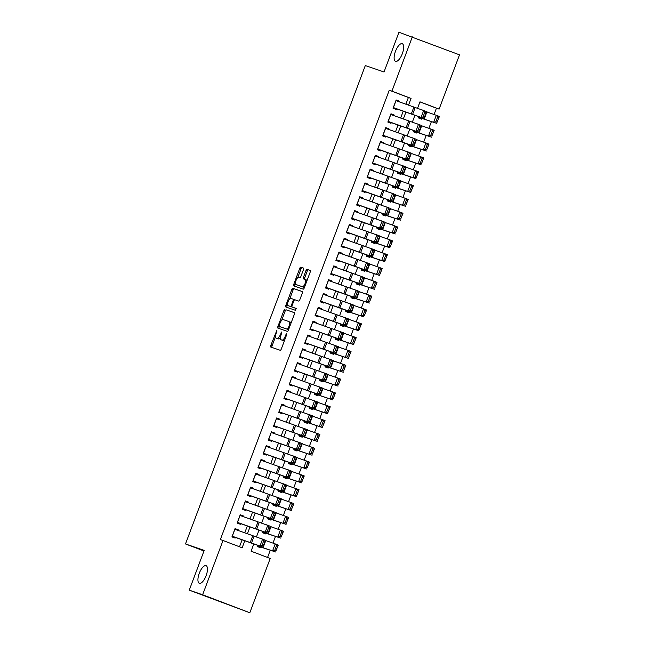 <?xml version="1.0" encoding="UTF-8"?>
<svg xmlns="http://www.w3.org/2000/svg" width="645" height="645" viewBox="0 0 645 645"><rect width="100%" height="100%" fill="white"/><g stroke="black" fill="none" stroke-linecap="round" stroke-linejoin="round"><path stroke-width="0.97" d="M276.907 330.256L270.763 345.494A1.451 0.556 -69.1 0 0 270.771 347.034L280.22 350.291A1.451 0.556 -69.1 0 0 281.26 349.122L286.678 334.699L286.67 333.626L285.243 336.311A4.636 1.774 -69.1 0 1 281.93 340.076L281.139 339.802A4.636 1.774 -69.1 0 0 281.139 339.802A4.636 1.774 -69.1 0 1 281.091 334.884L281.792 331.941L280.357 334.626A4.636 1.774 -69.1 0 1 277.052 338.391L276.262 338.117A4.636 1.774 -69.1 0 1 276.237 338.109A4.636 1.774 -69.1 0 1 276.213 333.199L276.907 330.256M395.562 61.38A9.457 3.62 -69.1 0 0 402.286 53.769A9.457 3.62 -69.1 0 0 402.254 43.699A9.457 3.62 -69.1 0 0 402.214 43.683A9.457 3.62 -69.1 0 0 395.49 51.294A9.457 3.62 -69.1 0 0 395.522 61.364A9.457 3.62 -69.1 0 0 395.562 61.38M199.37 583.33A9.457 3.62 -69.1 0 0 206.102 575.719A9.457 3.62 -69.1 0 0 206.069 565.649A9.457 3.62 -69.1 0 0 206.021 565.633A9.457 3.62 -69.1 0 0 199.297 573.244A9.457 3.62 -69.1 0 0 199.329 583.314A9.457 3.62 -69.1 0 0 199.37 583.33M303.464 269.618A1.451 0.556 -69.1 0 0 303.456 268.086A1.451 0.556 -69.1 0 0 303.448 268.078L300.796 267.167A1.451 0.556 -69.1 0 0 299.764 268.344L293.741 284.356A1.451 0.556 -69.1 0 0 293.749 285.896L303.206 289.154A1.451 0.556 -69.1 0 0 304.238 287.976L310.253 271.964A1.451 0.556 -69.1 0 0 310.245 270.424L307.044 269.32A1.451 0.556 -69.1 0 0 306.004 270.497L303.432 277.35A1.451 0.556 -69.1 0 0 303.44 278.89L305.029 279.438A3.878 1.484 -69.1 0 0 305.029 279.438A3.878 1.484 -69.1 0 1 305.061 283.574A3.878 1.484 -69.1 0 1 302.303 286.694L296.087 284.55A3.878 1.484 -69.1 0 1 296.071 284.55A3.878 1.484 -69.1 0 1 296.055 280.414A3.878 1.484 -69.1 0 1 298.812 277.294L299.852 277.648A1.451 0.556 -69.1 0 0 300.884 276.471L303.464 269.618M253.767 544.041L251.082 551.185L270.207 558.481L249.808 612.75L189.259 590.151L204.199 550.403L185.494 543.945L365.312 65.548L384.017 71.998L398.965 32.25L459.506 54.849L439.108 109.118L419.984 101.829L417.517 108.384M189.259 590.151L202.627 594.763L223.025 540.494L242.149 547.782L244.778 540.8M405.85 104.24L408.382 97.5L389.257 90.211L220.348 539.575L223.025 540.494M389.257 90.211L391.926 91.13L412.324 36.862M284.929 309.374A1.451 0.556 -69.1 0 0 283.897 310.551L277.874 326.564A1.451 0.556 -69.1 0 0 277.882 328.103L287.339 331.361A1.451 0.556 -69.1 0 0 288.371 330.184L294.394 314.171A1.451 0.556 -69.1 0 0 294.386 312.64A1.451 0.556 -69.1 0 0 294.378 312.632L286.211 309.858A1.451 0.556 -69.1 0 0 285.171 311.035L281.68 320.323M285.808 305.464L291.83 289.444A1.451 0.556 -69.1 0 1 292.862 288.267L302.311 291.532A1.451 0.556 -69.1 0 0 302.311 291.532L302.311 291.532A1.451 0.556 -69.1 0 1 302.328 293.072L299.748 299.925A1.451 0.556 -69.1 0 1 298.716 301.094L294.886 299.78A1.451 0.556 -69.1 0 0 293.846 300.949L292.137 305.496A1.451 0.556 -69.1 0 0 292.145 307.036A1.451 0.556 -69.1 0 0 292.153 307.036L296.144 308.415L295.426 310.31L285.824 306.996A1.451 0.556 -69.1 0 0 285.824 306.996A1.451 0.556 -69.1 0 1 285.808 305.464L287.081 305.948L287.597 304.577M421.628 109.779L424.281 110.698M418.831 117.213L418.549 117.971L421.733 119.188L422.015 118.454M416.436 123.598L419.089 124.525M413.638 131.04L413.348 131.798L416.541 133.015L416.815 132.281M411.236 137.425L413.888 138.352M408.438 144.867L408.156 145.625L411.341 146.842L411.615 146.109M406.036 151.252L408.696 152.18M403.246 158.694L402.956 159.452L406.148 160.669L406.423 159.936M400.843 165.08L403.496 165.999M398.046 172.521L397.763 173.279L400.948 174.497L401.222 173.763M395.643 178.907L398.296 179.826M392.845 186.349L392.563 187.106L395.748 188.324L396.03 187.59M393.668 193.871L393.103 193.653M387.653 200.176L387.363 200.934L390.556 202.151L390.83 201.409M388.467 207.698L387.903 207.48M382.453 214.003L382.171 214.761L385.355 215.978L385.629 215.236M380.05 220.388L382.711 221.308M377.261 227.83L376.97 228.588L380.163 229.805L380.437 229.064M374.858 234.216L377.51 235.135M372.06 241.657L371.778 242.415L374.963 243.625L375.237 242.891M369.658 248.043L372.31 248.962M366.86 255.476L366.578 256.242L369.762 257.452L370.045 256.718M364.465 261.87L367.118 262.789M361.668 269.304L361.377 270.07L364.57 271.279L364.844 270.545M359.265 275.697L361.918 276.616M356.467 283.131L356.185 283.889L359.37 285.106L359.644 284.372M354.065 289.516L356.725 290.444M351.275 296.958L350.985 297.716L354.178 298.933L354.452 298.2M348.872 303.344L351.525 304.271M346.075 310.785L345.793 311.543L348.977 312.761L349.251 312.027M343.672 317.171L346.325 318.098M340.874 324.612L340.592 325.37L343.777 326.588L344.059 325.854M338.48 330.998L341.132 331.925M335.682 338.44L335.392 339.197L338.585 340.415L338.859 339.681M333.28 344.825L335.932 345.744M330.482 352.267L330.2 353.025L333.384 354.242L333.667 353.508M328.079 358.652L330.74 359.571M325.29 366.094L324.999 366.852L328.192 368.069L328.466 367.328M326.104 373.616L325.54 373.399M320.089 379.921L319.807 380.679L322.992 381.896L323.266 381.155M320.904 387.443L320.339 387.226M314.889 393.748L314.607 394.506L317.792 395.724L318.074 394.982M312.494 400.134L315.147 401.053M309.697 407.575L309.406 408.333L312.599 409.543L312.873 408.809M310.511 415.098L309.947 414.88M304.496 421.403L304.214 422.161L307.399 423.37L307.681 422.636M305.319 428.925L304.754 428.707M299.304 435.222L299.014 435.988L302.207 437.197L302.481 436.463M300.119 442.744L299.554 442.535M294.104 449.049L293.822 449.807L297.006 451.024L297.281 450.291M294.918 456.571L294.354 456.362M288.904 462.876L288.621 463.634L291.806 464.851L292.088 464.118M289.726 470.399L289.162 470.189M283.711 476.703L283.421 477.461L286.614 478.679L286.888 477.945M284.526 484.226L283.961 484.016M278.511 490.531L278.229 491.288L281.413 492.506L281.696 491.772M279.333 498.053L278.769 497.843M273.319 504.358L273.029 505.116L276.221 506.333L276.495 505.599M274.133 511.88L273.569 511.662M268.118 518.185L267.836 518.943L271.021 520.16L271.295 519.427M268.933 525.707L268.368 525.49M262.918 532.012L262.636 532.77L265.821 533.987L266.103 533.246M237.997 530.432L238.239 529.795L235.054 528.577L231.934 536.874L235.127 538.091L235.401 537.35M243.197 516.605L243.439 515.968L240.246 514.75L237.134 523.047L240.319 524.264L240.601 523.522M248.398 502.778L248.631 502.141L245.447 500.923L242.327 509.219L245.519 510.437L245.793 509.695M253.59 488.95L253.832 488.313L250.647 487.096L247.527 495.392L250.712 496.61L250.994 495.868M258.79 475.123L259.032 474.486L255.839 473.269L252.719 481.565L255.912 482.782L256.194 482.041M263.982 461.304L264.224 460.659L261.04 459.442L257.919 467.738L261.104 468.955L261.386 468.214M269.183 447.477L269.425 446.832L266.232 445.622L263.12 453.911L266.304 455.128L266.587 454.386M274.383 433.65L274.617 433.005L271.432 431.795L268.312 440.092L271.505 441.301L271.779 440.559M279.575 419.822L279.817 419.177L276.632 417.968L273.512 426.264L276.697 427.474L276.979 426.732M284.776 405.995L285.017 405.358L281.825 404.141L278.704 412.437L281.897 413.647L282.179 412.905M289.968 392.168L290.21 391.531L287.025 390.314L283.905 398.61L287.089 399.827L287.372 399.078M295.168 378.341L295.41 377.704L292.217 376.486L289.105 384.783L292.29 386L292.572 385.25M300.368 364.514L300.602 363.877L297.418 362.659L294.297 370.956L297.49 372.173L297.764 371.431M305.561 350.686L305.803 350.05L302.618 348.832L299.498 357.128L302.682 358.346L302.965 357.604M310.761 336.859L311.003 336.222L307.81 335.005L304.69 343.301L307.883 344.519L308.157 343.777M315.953 323.032L316.195 322.395L313.01 321.178L309.89 329.474L313.075 330.692L313.357 329.95M321.154 309.205L321.395 308.568L318.203 307.351L315.091 315.647L318.275 316.864L318.557 316.123M326.354 295.378L326.588 294.741L323.403 293.523L320.283 301.82L323.476 303.037L323.75 302.295M331.546 281.559L331.788 280.914L328.603 279.704L325.483 287.993L328.668 289.21L328.95 288.468M336.746 267.731L336.988 267.086L333.796 265.877L330.675 274.173L333.868 275.383L334.142 274.641M341.939 253.904L342.181 253.259L338.996 252.05L335.876 260.346L339.06 261.556L339.343 260.814M347.139 240.077L347.381 239.432L344.188 238.223L341.076 246.519L344.261 247.728L344.543 246.987M352.339 226.25L352.573 225.613L349.388 224.395L346.268 232.692L349.461 233.909L349.735 233.159M357.532 212.423L357.773 211.786L354.589 210.568L351.469 218.865L354.653 220.082L354.935 219.332M362.732 198.595L362.974 197.959L359.781 196.741L356.661 205.037L359.854 206.255L360.128 205.513M367.924 184.768L368.166 184.131L364.981 182.914L361.861 191.21L365.046 192.428L365.328 191.686M373.124 170.941L373.366 170.304L370.174 169.087L367.061 177.383L370.246 178.601L370.528 177.859M378.325 157.114L378.559 156.477L375.374 155.26L372.254 163.556L375.446 164.773L375.721 164.032M383.517 143.287L383.759 142.65L380.574 141.432L377.454 149.729L380.639 150.946L380.921 150.204M388.717 129.46L388.959 128.823L385.766 127.605L382.646 135.901L385.839 137.119L386.113 136.377M393.91 115.64L394.151 114.995L390.967 113.778L387.847 122.074L391.031 123.292L391.313 122.55M239.513 546.783L242.117 539.841M244.737 532.867L247.317 526.014M249.938 519.04L252.517 512.186M255.138 505.212L257.71 498.359M260.33 491.385L262.91 484.532M265.53 477.558L268.102 470.705M270.723 463.731L273.303 456.878M275.923 449.904L278.503 443.05M281.123 436.076L283.695 429.223M286.315 422.249L288.896 415.396M291.516 408.422L294.088 401.569M296.708 394.603L299.288 387.75M301.908 380.776L304.48 373.923M307.109 366.949L309.681 360.095M312.301 353.121L314.881 346.268M317.501 339.294L320.073 332.441M322.694 325.467L325.274 318.614M327.894 311.64L330.466 304.787M333.094 297.813L335.666 290.959M338.286 283.985L340.866 277.132M343.487 270.158L346.059 263.305M348.679 256.331L351.259 249.478M353.879 242.504L356.451 235.651M359.08 228.685L361.651 221.832M364.272 214.858L366.852 208.004M369.472 201.03L372.044 194.177M374.664 187.203L377.244 180.35M379.865 173.376L382.437 166.523M385.065 159.549L387.637 152.696M390.257 145.722L392.837 138.869M395.458 131.894L398.03 125.041M400.65 118.067L403.23 111.214M399.11 101.813L399.352 101.168L396.159 99.959L393.047 108.255L396.232 109.465L396.514 108.723M267.562 557.474L270.328 550.121M272.964 543.114L275.528 536.293M278.156 529.287L280.728 522.466M283.357 515.46L285.92 508.639M288.557 501.641L291.121 494.812M293.749 487.813L296.313 480.985M298.949 473.986L301.513 467.157M304.142 460.159L306.714 453.33M309.342 446.332L311.906 439.503M314.542 432.505L317.106 425.676M319.735 418.678L322.298 411.849M324.935 404.85L327.499 398.021M330.127 391.023L332.699 384.194M335.327 377.196L337.891 370.375M340.528 363.369L343.092 356.548M345.72 349.542L348.284 342.721M350.92 335.714L353.484 328.894M356.113 321.895L358.685 315.066M361.313 308.068L363.877 301.239M366.513 294.241L369.077 287.412M371.705 280.414L374.269 273.585M376.906 266.587L379.47 259.758M382.098 252.759L384.67 245.93M387.298 238.932L389.862 232.103M392.499 225.105L395.062 218.276M397.691 211.278L400.255 204.457M402.891 197.451L405.455 190.63M408.083 183.623L410.655 176.803M413.284 169.796L415.848 162.975M418.476 155.977L421.048 149.148M423.676 142.15L426.24 135.321M428.877 128.323L431.441 121.494M434.069 114.496L436.439 108.199L419.951 101.91M257.726 545.839L257.436 546.597L260.628 547.815L260.903 547.073M263.74 539.534L260.524 538.398M268.941 525.691L265.716 524.57M274.141 511.864L270.916 510.743M279.333 498.037L276.108 496.916M284.534 484.21L281.309 483.089M289.734 470.382L286.509 469.262M294.926 456.555L291.701 455.443M300.127 442.728L296.902 441.615M305.319 428.901L302.094 427.788M310.519 415.074L307.294 413.961M320.912 387.427L317.687 386.307M326.112 373.6L322.887 372.479M388.475 207.682L385.25 206.561M393.676 193.855L390.451 192.734M185.494 543.945L203.981 550.991M249.808 612.75L202.627 594.763M436.439 108.199L439.108 109.118M414.872 115.415L412.316 122.211M409.68 129.242L407.124 136.039M404.48 143.069L401.924 149.866M399.287 156.896L396.731 163.693M394.087 170.723L391.531 177.52M388.887 184.551L386.331 191.347M383.694 198.378L381.139 205.174M378.494 212.197L375.938 219.002M373.302 226.024L370.746 232.829M368.101 239.851L365.546 246.656M362.901 253.678L360.345 260.475M357.709 267.506L355.153 274.302M352.509 281.333L349.953 288.13M347.316 295.16L344.761 301.957M342.116 308.987L339.56 315.784M336.916 322.814L334.368 329.611M331.724 336.642L329.168 343.438M326.523 350.469L323.967 357.266M321.331 364.296L318.775 371.093M316.131 378.123L313.575 384.92M310.93 391.942L308.383 398.747M305.738 405.769L303.182 412.574M300.538 419.597L297.982 426.393M295.346 433.424L292.79 440.221M290.145 447.251L287.589 454.048M284.945 461.078L282.397 467.875M279.753 474.905L277.197 481.702M274.552 488.733L271.997 495.529M269.36 502.56L266.804 509.356M264.16 516.387L261.604 523.184M258.967 530.214L256.412 537.011M408.511 105.2L411.058 98.427L391.926 91.13M247.398 533.826L249.978 526.973M252.598 519.999L255.17 513.146M257.79 506.172L260.37 499.319M262.991 492.345L265.571 485.491M268.191 478.517L270.763 471.664M273.383 464.69L275.963 457.837M278.584 450.863L281.156 444.01M283.776 437.036L286.356 430.183M288.976 423.209L291.556 416.356M294.176 409.382L296.748 402.528M299.369 395.562L301.949 388.709M304.569 381.735L307.141 374.882M309.761 367.908L312.341 361.055M314.962 354.081L317.534 347.228M320.162 340.254L322.734 333.401M325.354 326.426L327.934 319.573M330.554 312.599L333.126 305.746M335.747 298.772L338.327 291.919M340.947 284.945L343.519 278.092M346.147 271.118L348.719 264.265M351.34 257.291L353.92 250.437M356.54 243.463L359.112 236.61M361.732 229.644L364.312 222.791M366.932 215.817L369.504 208.964M372.133 201.99L374.705 195.137M377.325 188.163L379.905 181.31M382.525 174.335L385.097 167.482M387.718 160.508L390.298 153.655M392.918 146.681L395.49 139.828M398.118 132.854L400.69 126.001M403.31 119.027L405.89 112.174M408.382 97.5L411.058 98.427M263.749 539.518L263.176 539.317M238.239 529.795L235.014 528.682M243.439 515.968L240.214 514.855M248.631 502.141L245.406 501.028M253.832 488.313L250.607 487.201M259.032 474.486L255.799 473.374M264.224 460.659L260.999 459.546M269.425 446.832L266.2 445.719M274.617 433.005L271.392 431.892M279.817 419.177L276.592 418.065M285.017 405.358L281.784 404.238M290.21 391.531L286.985 390.41M295.41 377.704L292.185 376.591M300.602 363.877L297.377 362.764M305.803 350.05L302.578 348.937M311.003 336.222L307.77 335.11M316.195 322.395L312.97 321.283M321.395 308.568L318.17 307.455M326.588 294.741L323.363 293.628M331.788 280.914L328.563 279.801M336.988 267.086L333.755 265.974M342.181 253.259L338.956 252.147M347.381 239.432L344.156 238.319M352.573 225.613L349.348 224.492M357.773 211.786L354.548 210.673M362.974 197.959L359.741 196.846M368.166 184.131L364.941 183.019M373.366 170.304L370.141 169.192M378.559 156.477L375.334 155.364M383.759 142.65L380.534 141.537M388.959 128.823L385.726 127.71M394.151 114.995L390.926 113.883M399.352 101.168L396.127 100.056M276.237 338.109L277.519 338.601A4.636 1.774 -69.1 0 0 277.519 338.601A4.636 1.774 -69.1 0 0 277.535 338.609L276.262 338.117M280.47 337.391A4.636 1.774 -69.1 0 1 278.326 338.875L277.535 338.609M282.373 340.278A4.636 1.774 -69.1 0 0 282.397 340.286A4.636 1.774 -69.1 0 0 282.413 340.286L281.139 339.802L282.397 340.286M284.743 339.834A4.636 1.774 -69.1 0 1 283.203 340.56L282.413 340.286M275.56 336.617L272.037 345.986A1.451 0.556 -69.1 0 0 271.94 347.437M294.491 312.72L286.211 309.858M279.374 326.475L279.156 327.047A1.451 0.556 -69.1 0 0 279.051 328.507M279.172 325.322L279.18 326.402L287.476 329.264L288.936 326.475A4.636 1.774 -69.1 0 0 288.912 321.557A4.636 1.774 -69.1 0 0 288.896 321.549L283.228 319.597A4.636 1.774 -69.1 0 0 279.914 323.355L279.172 325.322M280.446 326.886L287.476 329.264M290.871 323.54A4.636 1.774 -69.1 0 0 290.186 322.04A4.636 1.774 -69.1 0 0 290.169 322.032L290.186 322.04M289.734 298.893L293.104 289.936L291.83 289.444M302.424 291.613L294.136 288.758A1.451 0.556 -69.1 0 0 293.104 289.936M293.419 307.52L292.145 307.036L293.419 307.52A1.451 0.556 -69.1 0 0 293.427 307.52L296.232 308.487M290.911 298.401A3.878 1.484 -69.1 0 0 288.146 301.529A3.878 1.484 -69.1 0 0 288.162 305.657A3.878 1.484 -69.1 0 0 288.178 305.666L290.371 306.423A1.451 0.556 -69.1 0 0 291.403 305.246L293.112 300.699A1.451 0.556 -69.1 0 0 293.104 299.159A1.451 0.556 -69.1 0 0 293.096 299.159L290.911 298.401M289.42 306.141A3.878 1.484 -69.1 0 0 289.436 306.141A3.878 1.484 -69.1 0 0 289.452 306.149L288.178 305.666M291.975 306.818A1.451 0.556 -69.1 0 1 291.645 306.907L288.162 305.657M294.555 299.869A1.451 0.556 -69.1 0 0 294.378 299.651A1.451 0.556 -69.1 0 0 294.37 299.643L293.112 299.167L294.378 299.651M287.081 305.948A1.451 0.556 -69.1 0 0 286.985 307.399M297.329 285.025A3.878 1.484 -69.1 0 0 297.345 285.034A3.878 1.484 -69.1 0 0 297.361 285.042L296.087 284.55M304.706 286.743A3.878 1.484 -69.1 0 1 303.577 287.186L296.071 284.55M306.875 280.954A3.878 1.484 -69.1 0 0 306.327 279.93A3.878 1.484 -69.1 0 0 306.311 279.922L305.069 279.446M310.358 270.513L308.318 269.803A1.451 0.556 -69.1 0 0 307.278 270.981L304.706 277.834A1.451 0.556 -69.1 0 0 304.609 279.293M295.515 283.526L295.015 284.84A1.451 0.556 -69.1 0 0 294.918 286.299M303.561 268.167L302.07 267.651A1.451 0.556 -69.1 0 0 301.038 268.828L297.692 277.737M257.661 546.009L275.681 551.991L257.105 545.702M274.722 550.411L275.955 550.886L277.777 546.049L276.544 545.573L274.722 550.411L272.601 550.814L275.197 543.896L265.756 540.591M276.544 545.573L275.197 543.896L278.277 545.081L275.955 550.886M278.277 545.081L277.777 546.049M234.788 529.271L265.853 540.341L263.257 547.25L235.377 537.406M232.16 536.285L234.691 537.156M263.233 546.033L263.257 547.25L259.983 546.009L262.579 539.091L263.749 540.695L261.926 545.533L263.233 546.033L265.055 541.195L263.749 540.695M232.192 536.188L259.983 546.009L261.926 545.533M265.055 541.195L265.853 540.341M262.862 532.181L280.881 538.164L262.305 531.875M279.922 536.584L281.156 537.059L282.978 532.222L281.744 531.746L279.922 536.584L277.793 536.987L280.39 530.069L270.956 526.763M281.744 531.746L280.39 530.069L283.478 531.254L281.156 537.059M283.478 531.254L282.978 532.222M268.054 518.354L286.074 524.337L267.498 518.048M285.122 522.764L286.356 523.232L288.17 518.395L286.936 517.919L285.122 522.764L282.994 523.159L285.59 516.25L276.157 512.936M286.936 517.919L285.59 516.25L288.67 517.427L286.356 523.232M288.67 517.427L288.17 518.395M273.254 504.527L291.274 510.509L272.698 504.221M290.315 508.937L291.548 509.405L293.37 504.567L292.137 504.092L290.315 508.937L288.186 509.332L290.79 502.423L281.349 499.109M292.137 504.092L290.79 502.423L293.87 503.6L291.548 509.405M293.87 503.6L293.37 504.567M278.447 490.7L296.466 496.682L277.898 490.394M295.515 495.11L296.748 495.578L298.562 490.74L297.329 490.265L295.515 495.11L293.386 495.505L295.982 488.596L286.549 485.29M297.329 490.265L295.982 488.596L299.07 489.773L296.748 495.578M299.07 489.773L298.562 490.74M239.988 515.452L271.053 526.514L268.457 533.423L240.577 523.579M237.352 522.458L239.884 523.329M268.433 532.206L268.457 533.423L265.176 532.181L267.772 525.264L268.941 526.868L267.127 531.706L268.433 532.206L270.255 527.368L268.941 526.868M237.392 522.361L265.176 532.181L267.127 531.706M270.255 527.368L271.053 526.514M245.189 501.625L276.245 512.686L273.649 519.596L245.777 509.752M242.552 508.631L245.084 509.502M273.633 518.378L273.649 519.596L270.376 518.354L272.972 511.437L274.141 513.041L272.319 517.887L273.633 518.378L275.447 513.541L274.141 513.041M242.584 508.534L270.376 518.354L272.319 517.887M275.447 513.541L276.245 512.686M250.381 487.797L281.446 498.859L278.85 505.769L250.969 495.924M247.744 494.804L250.276 495.674M278.825 504.551L278.85 505.769L275.568 504.527L278.172 497.609L279.333 499.214L277.519 504.059L278.825 504.551L280.648 499.714L279.333 499.214M247.785 494.707L275.568 504.527L277.519 504.059M280.648 499.714L281.446 498.859M255.581 473.97L286.646 485.032L284.042 491.941L256.17 482.097M252.945 480.976L255.476 481.855M284.026 490.724L284.042 491.941L280.769 490.7L283.365 483.782L284.534 485.387L282.712 490.232L284.026 490.724L285.84 485.887L284.534 485.387M252.977 480.88L280.769 490.7L282.712 490.232M285.84 485.887L286.646 485.032M283.647 476.873L301.667 482.855L283.091 476.566M300.707 481.283L301.941 481.75L303.763 476.913L302.529 476.445L300.707 481.283L298.587 481.678L301.183 474.768L291.742 471.463M302.529 476.445L301.183 474.768L304.263 475.946L301.941 481.75M304.263 475.946L303.763 476.913M260.774 460.143L291.838 471.205L289.242 478.122L261.362 468.27M258.145 467.149L260.677 468.028M289.218 476.905L289.242 478.122L285.969 476.873L288.565 469.963L289.734 471.568L287.912 476.405L289.218 476.905L291.04 472.059L289.734 471.568M258.177 467.053L285.969 476.873L287.912 476.405M291.04 472.059L291.838 471.205M288.839 463.046L306.867 469.036L288.291 462.739M305.907 467.456L307.141 467.923L308.963 463.086L307.73 462.618L305.907 467.456L303.779 467.851L306.375 460.941L296.942 457.636M307.73 462.618L306.375 460.941L309.463 462.118L307.141 467.923M309.463 462.118L308.963 463.086M265.974 446.316L297.039 457.378L294.434 464.295L266.562 454.451M263.337 453.322L265.869 454.201M294.418 463.078L294.434 464.295L291.161 463.046L293.757 456.136L294.926 457.74L293.112 462.578L294.418 463.078L296.24 458.232L294.926 457.74M263.378 453.225L291.161 463.046L293.112 462.578M296.24 458.232L297.039 457.378M294.039 449.218L312.059 455.209L293.483 448.912M311.108 453.628L312.341 454.096L314.155 449.259L312.922 448.791L311.108 453.628L308.979 454.024L311.575 447.114L302.142 443.808M312.922 448.791L311.575 447.114L314.655 448.291L312.341 454.096M314.655 448.291L314.155 449.259M271.174 432.489L302.231 443.55L299.635 450.468L271.763 440.624M268.538 439.495L271.069 440.374M299.619 449.251L299.635 450.468L296.361 449.218L298.958 442.309L300.127 443.913L298.304 448.751L299.619 449.251L301.433 444.413L300.127 443.913M268.57 439.406L296.361 449.218L298.304 448.751M301.433 444.413L302.231 443.55M299.24 435.391L317.259 441.382L298.683 435.085M316.3 439.801L317.534 440.277L319.356 435.431L318.122 434.964L316.3 439.801L314.171 440.196L316.776 433.287L307.334 429.981M318.122 434.964L316.776 433.287L319.856 434.464L317.534 440.277M319.856 434.464L319.356 435.431M276.366 418.661L307.431 429.723L304.835 436.641L276.955 426.797M273.73 425.676L276.262 426.547M304.811 435.423L304.835 436.641L301.554 435.391L304.158 428.482L305.319 430.086L303.505 434.924L304.811 435.423L306.633 430.586L305.319 430.086M273.77 425.579L301.554 435.391L303.505 434.924M306.633 430.586L307.431 429.723M304.432 421.572L322.452 427.554L303.884 421.258M321.5 425.974L322.734 426.45L324.548 421.604L323.314 421.137L321.5 425.974L319.372 426.377L321.968 419.46L312.535 416.154M323.314 421.137L321.968 419.46L325.056 420.637L322.734 426.45M325.056 420.637L324.548 421.604M281.567 404.834L312.632 415.896L310.027 422.814L282.155 412.969M278.93 411.849L281.462 412.719M310.011 421.596L310.027 422.814L306.754 421.564L309.35 414.654L310.519 416.259L308.697 421.096L310.011 421.596L311.825 416.759L310.519 416.259M278.963 411.752L306.754 421.564L308.697 421.096M311.825 416.759L312.632 415.896M309.632 407.745L327.652 413.727L309.076 407.43M326.692 412.147L327.926 412.623L329.748 407.777L328.515 407.309L326.692 412.147L324.572 412.55L327.168 405.632L317.727 402.327M328.515 407.309L327.168 405.632L330.248 406.81L327.926 412.623M330.248 406.81L329.748 407.777M286.759 391.007L317.824 402.069L315.228 408.986L287.347 399.142M284.131 398.021L286.654 398.892M315.203 407.769L315.228 408.986L311.954 407.737L314.55 400.827L315.719 402.432L313.897 407.269L315.203 407.769L317.026 402.932L315.719 402.432M284.163 397.925L311.954 407.737L313.897 407.269M317.026 402.932L317.824 402.069M314.825 393.918L332.852 399.9L314.276 393.603M331.893 398.32L333.126 398.795L334.949 393.958L333.715 393.482L331.893 398.32L329.764 398.723L332.36 391.805L322.927 388.5M333.715 393.482L332.36 391.805L335.448 392.982L333.126 398.795M335.448 392.982L334.949 393.958M291.959 377.18L323.024 388.25L320.42 395.159L292.548 385.315M289.323 384.194L291.854 385.065M320.404 393.942L320.42 395.159L317.147 393.918L319.743 387L320.912 388.604L319.098 393.442L320.404 393.942L322.226 389.104L320.912 388.604M289.363 384.097L317.147 393.918L319.098 393.442M322.226 389.104L323.024 388.25M320.025 380.09L338.044 386.073L319.469 379.784M337.093 384.493L338.327 384.968L340.141 380.131L338.907 379.655L337.093 384.493L334.965 384.896L337.561 377.978L328.12 374.672M338.907 379.655L337.561 377.978L340.641 379.163L338.327 384.968M340.641 379.163L340.141 380.131M297.16 363.353L328.216 374.423L325.62 381.332L297.74 371.488M294.523 370.367L297.055 371.238M325.604 380.115L325.62 381.332L322.347 380.09L324.943 373.173L326.112 374.777L324.29 379.615L325.604 380.115L327.418 375.277L326.112 374.777M294.555 370.27L322.347 380.09L324.29 379.615M327.418 375.277L328.216 374.423M325.225 366.263L343.245 372.246L324.669 365.957M342.285 370.665L343.519 371.141L345.341 366.304L344.108 365.828L342.285 370.665L340.157 371.069L342.761 364.151L333.32 360.845M344.108 365.828L342.761 364.151L345.841 365.336L343.519 371.141M345.841 365.336L345.341 366.304M302.352 349.534L333.417 360.595L330.82 367.505L302.94 357.661M299.715 356.54L302.247 357.411M330.796 366.287L330.82 367.505L327.539 366.263L330.143 359.346L331.304 360.95L329.49 365.788L330.796 366.287L332.618 361.45L331.304 360.95M299.756 356.443L327.539 366.263L329.49 365.788M332.618 361.45L333.417 360.595M330.417 352.436L348.437 358.418L329.869 352.13M347.486 356.846L348.719 357.314L350.533 352.476L349.3 352.001L347.486 356.846L345.357 357.241L347.953 350.324L338.52 347.018M349.3 352.001L347.953 350.324L351.041 351.509L348.719 357.314M351.041 351.509L350.533 352.476M307.552 335.706L338.617 346.768L336.013 353.678L308.141 343.833M304.916 342.713L307.447 343.583M335.997 352.46L336.013 353.678L332.739 352.436L335.336 345.518L336.505 347.123L334.682 351.968L335.997 352.46L337.811 347.623L336.505 347.123M304.948 342.616L332.739 352.436L334.682 351.968M337.811 347.623L338.617 346.768M335.618 338.609L353.637 344.591L335.061 338.303M352.678 343.019L353.911 343.487L355.734 338.649L354.5 338.173L352.678 343.019L350.549 343.414L353.154 336.505L343.712 333.191M354.5 338.173L353.154 336.505L356.233 337.682L353.911 343.487M356.233 337.682L355.734 338.649M312.744 321.879L343.809 332.941L341.213 339.851L313.333 330.006M310.108 328.886L312.64 329.756M341.189 338.633L341.213 339.851L337.932 338.609L340.536 331.691L341.697 333.296L339.883 338.141L341.189 338.633L343.011 333.796L341.697 333.296M310.148 328.789L337.932 338.609L339.883 338.141M343.011 333.796L343.809 332.941M340.81 324.782L358.838 330.764L340.262 324.475M357.878 329.192L359.112 329.659L360.934 324.822L359.7 324.346L357.878 329.192L355.75 329.587L358.346 322.677L348.913 319.364M359.7 324.346L358.346 322.677L361.434 323.855L359.112 329.659M361.434 323.855L360.934 324.822M317.945 308.052L349.01 319.114L346.405 326.023L318.533 316.179M315.308 315.058L317.84 315.937M346.389 324.806L346.405 326.023L343.132 324.782L345.728 317.864L346.897 319.469L345.075 324.314L346.389 324.806L348.211 319.968L346.897 319.469M315.349 314.962L343.132 324.782L345.075 324.314M348.211 319.968L349.01 319.114M346.01 310.954L364.03 316.937L345.454 310.648M363.079 315.365L364.312 315.832L366.126 310.995L364.893 310.527L363.079 315.365L360.95 315.76L363.546 308.85L354.105 305.545M364.893 310.527L363.546 308.85L366.626 310.027L364.312 315.832M366.626 310.027L366.126 310.995M323.137 294.225L354.202 305.287L351.606 312.196L323.726 302.352M320.509 301.231L323.04 302.11M351.589 310.987L351.606 312.196L348.332 310.954L350.928 304.045L352.097 305.649L350.275 310.487L351.589 310.987L353.404 306.141L352.097 305.649M320.541 301.134L348.332 310.954L350.275 310.487M353.404 306.141L354.202 305.287M351.211 297.127L369.23 303.11L350.654 296.821M368.271 301.538L369.504 302.005L371.327 297.168L370.093 296.7L368.271 301.538L366.142 301.933L368.747 295.023L359.305 291.717M370.093 296.7L368.747 295.023L371.826 296.2L369.504 302.005M371.826 296.2L371.327 297.168M328.337 280.398L359.402 291.459L356.806 298.377L328.926 288.533M325.701 287.404L328.232 288.283M356.782 297.16L356.806 298.377L353.525 297.127L356.129 290.218L357.29 291.822L355.476 296.66L356.782 297.16L358.604 292.314L357.29 291.822M325.741 287.307L353.525 297.127L355.476 296.66M358.604 292.314L359.402 291.459M356.403 283.3L374.423 289.291L355.855 282.994M373.471 287.71L374.705 288.178L376.519 283.34L375.285 282.873L373.471 287.71L371.343 288.105L373.939 281.196L364.506 277.89M375.285 282.873L373.939 281.196L377.027 282.373L374.705 288.178M377.027 282.373L376.519 283.34M333.538 266.57L364.602 277.632L361.998 284.55L334.126 274.706M330.901 273.577L333.433 274.456M361.982 283.332L361.998 284.55L358.725 283.3L361.321 276.391L362.49 277.995L360.668 282.833L361.982 283.332L363.796 278.487L362.49 277.995M330.933 273.48L358.725 283.3L360.668 282.833M363.796 278.487L364.602 277.632M361.603 269.473L379.623 275.463L361.047 269.167M378.663 273.883L379.897 274.351L381.719 269.513L380.486 269.046L378.663 273.883L376.535 274.278L379.139 267.369L369.698 264.063M380.486 269.046L379.139 267.369L382.219 268.546L379.897 274.351M382.219 268.546L381.719 269.513M338.73 252.743L369.795 263.805L367.199 270.723L339.318 260.878M336.093 259.758L338.625 260.628M367.174 269.505L367.199 270.723L363.917 269.473L366.521 262.563L367.682 264.168L365.868 269.005L367.174 269.505L368.996 264.668L367.682 264.168M336.134 259.661L363.917 269.473L365.868 269.005M368.996 264.668L369.795 263.805M366.795 255.654L384.815 261.636L366.247 255.339M383.864 260.056L385.097 260.532L386.919 255.686L385.686 255.218L383.864 260.056L381.735 260.459L384.331 253.541L374.898 250.236M385.686 255.218L384.331 253.541L387.419 254.719L385.097 260.532M387.419 254.719L386.919 255.686M343.93 238.916L374.995 249.978L372.391 256.895L344.519 247.051M341.294 245.93L343.825 246.801M372.375 255.678L372.391 256.895L369.117 255.646L371.714 248.736L372.883 250.341L371.06 255.178L372.375 255.678L374.197 250.841L372.883 250.341M341.334 245.834L369.117 255.646L371.06 255.178M374.197 250.841L374.995 249.978M371.996 241.827L390.015 247.809L371.439 241.512M389.064 246.229L390.298 246.704L392.112 241.859L390.878 241.391L389.064 246.229L386.936 246.632L389.532 239.714L380.09 236.409M390.878 241.391L389.532 239.714L392.611 240.891L390.298 246.704M392.611 240.891L392.112 241.859M349.122 225.089L380.187 236.151L377.591 243.068L349.711 233.224M346.494 232.103L349.026 232.974M377.575 241.851L377.591 243.068L374.318 241.819L376.914 234.909L378.083 236.513L376.261 241.351L377.575 241.851L379.389 237.013L378.083 236.513M346.526 232.006L374.318 241.819L376.261 241.351M379.389 237.013L380.187 236.151M377.196 227.999L395.216 233.982L376.64 227.685M394.256 232.402L395.49 232.877L397.312 228.04L396.078 227.564L394.256 232.402L392.128 232.805L394.732 225.887L385.291 222.581M396.078 227.564L394.732 225.887L397.812 227.064L395.49 232.877M397.812 227.064L397.312 228.04M354.323 211.262L385.387 222.332L382.791 229.241L354.911 219.397M351.686 218.276L354.218 219.147M382.767 228.024L382.791 229.241L379.51 227.999L382.114 221.082L383.275 222.686L381.461 227.524L382.767 228.024L384.589 223.186L383.275 222.686M351.727 218.179L379.51 227.999L381.461 227.524M384.589 223.186L385.387 222.332M382.388 214.172L400.408 220.155L381.832 213.866M399.457 218.574L400.69 219.05L402.504 214.213L401.271 213.737L399.457 218.574L397.328 218.978L399.924 212.06L390.491 208.754M401.271 213.737L399.924 212.06L403.012 213.245L400.69 219.05M403.012 213.245L402.504 214.213M359.523 197.435L390.588 208.504L387.984 215.414L360.112 205.57M356.887 204.449L359.418 205.32M387.968 214.196L387.984 215.414L384.71 214.172L387.306 207.255L388.475 208.859L386.653 213.697L387.968 214.196L389.782 209.359L388.475 208.859M356.919 204.352L384.71 214.172L386.653 213.697M389.782 209.359L390.588 208.504M387.589 200.345L405.608 206.327L387.032 200.039M404.649 204.747L405.882 205.223L407.704 200.385L406.471 199.91L404.649 204.747L402.52 205.15L405.125 198.233L395.683 194.927M406.471 199.91L405.125 198.233L408.204 199.418L405.882 205.223M408.204 199.418L407.704 200.385M392.781 186.518L410.8 192.5L392.233 186.212M409.849 190.92L411.083 191.396L412.905 186.558L411.671 186.083L409.849 190.92L407.721 191.323L410.317 184.406L400.884 181.1M411.671 186.083L410.317 184.406L413.405 185.591L411.083 191.396M413.405 185.591L412.905 186.558M397.981 172.691L416.001 178.673L397.425 172.384M415.049 177.101L416.275 177.569L418.097 172.731L416.863 172.255L415.049 177.101L412.921 177.496L415.517 170.586L406.076 167.273M416.863 172.255L415.517 170.586L418.597 171.763L416.275 177.569M418.597 171.763L418.097 172.731M364.715 183.615L395.78 194.677L393.184 201.587L365.304 191.742M362.079 190.622L364.61 191.492M393.16 200.369L393.184 201.587L389.903 200.345L392.507 193.427L393.668 195.032L391.854 199.869L393.16 200.369L394.982 195.532L393.668 195.032M362.119 190.525L389.903 200.345L391.854 199.869M394.982 195.532L395.78 194.677M369.916 169.788L400.98 180.85L398.376 187.76L370.504 177.915M367.279 176.794L369.811 177.665M398.36 186.542L398.376 187.76L395.103 186.518L397.699 179.6L398.868 181.205L397.046 186.042L398.36 186.542L400.182 181.705L398.868 181.205M367.319 176.698L395.103 186.518L397.046 186.042M400.182 181.705L400.98 180.85M375.108 155.961L406.173 167.023L403.577 173.932L375.696 164.088M372.479 162.967L375.011 163.838M403.56 172.715L403.577 173.932L400.303 172.691L402.899 165.773L404.068 167.377L402.246 172.223L403.56 172.715L405.374 167.877L404.068 167.377M372.512 162.871L400.303 172.691L402.246 172.223M405.374 167.877L406.173 167.023M403.181 158.863L421.201 164.846L402.625 158.557M420.242 163.274L421.475 163.741L423.297 158.904L422.064 158.428L420.242 163.274L418.113 163.669L420.717 156.759L411.276 153.446M422.064 158.428L420.717 156.759L423.797 157.936L421.475 163.741M423.797 157.936L423.297 158.904M380.308 142.134L411.373 153.196L408.777 160.105L380.897 150.261M377.672 149.14L380.203 150.019M408.753 158.888L408.777 160.105L405.495 158.863L408.1 151.946L409.261 153.55L407.447 158.396L408.753 158.888L410.575 154.05L409.261 153.55M377.712 149.043L405.495 158.863L407.447 158.396M410.575 154.05L411.373 153.196M408.374 145.036L426.393 151.019L407.817 144.73M425.442 149.447L426.676 149.914L428.49 145.077L427.256 144.609L425.442 149.447L423.313 149.842L425.91 142.932L416.476 139.626M427.256 144.609L425.91 142.932L428.998 144.109L426.676 149.914M428.998 144.109L428.49 145.077M385.508 128.307L416.565 139.368L413.969 146.278L386.097 136.434M382.872 135.313L385.404 136.192M413.953 145.069L413.969 146.278L410.696 145.036L413.292 138.127L414.461 139.731L412.639 144.569L413.953 145.069L415.767 140.223L414.461 139.731M382.904 135.216L410.696 145.036L412.639 144.569M415.767 140.223L416.565 139.368M413.574 131.209L431.594 137.191L413.018 130.903M430.634 135.619L431.868 136.087L433.69 131.249L432.456 130.782L430.634 135.619L428.506 136.014L431.11 129.105L421.669 125.799M432.456 130.782L431.11 129.105L434.19 130.282L431.868 136.087M434.19 130.282L433.69 131.249M390.701 114.479L421.766 125.541L419.169 132.459L391.289 122.606M388.064 121.486L390.596 122.365M419.145 131.241L419.169 132.459L415.888 131.209L418.492 124.3L419.653 125.904L417.839 130.742L419.145 131.241L420.967 126.396L419.653 125.904M388.105 121.389L415.888 131.209L417.839 130.742M420.967 126.396L421.766 125.541M418.766 117.382L436.786 123.372L418.218 117.076M435.835 121.792L437.068 122.26L438.882 117.422L437.657 116.955L435.835 121.792L433.706 122.187L436.302 115.278L426.869 111.972M437.657 116.955L436.302 115.278L439.39 116.455L437.068 122.26M439.39 116.455L438.882 117.422M395.901 100.652L426.966 111.714L424.362 118.632L396.49 108.787M393.265 107.659L395.796 108.537M424.346 117.414L424.362 118.632L421.088 117.382L423.684 110.472L424.853 112.077L423.031 116.914L424.346 117.414L426.168 112.569L424.853 112.077M393.305 107.562L421.088 117.382L423.031 116.914M426.168 112.569L426.966 111.714M276.907 331.353L276.181 331.079M286.67 334.723L285.945 334.449M281.784 333.038L281.059 332.764M278.326 338.875L277.052 338.391M281.083 334.908L280.357 334.626M283.203 340.56L281.93 340.076M285.969 336.585L285.243 336.311M272.037 345.986L270.763 345.494M279.156 327.047L277.874 326.564M285.171 311.035L283.897 310.551M288.928 328.716L288.202 328.442M289.661 326.749L288.936 326.475M294.136 288.758L292.862 288.267M291.645 306.907L290.371 306.423M292.129 305.52L291.403 305.246M293.838 300.973L293.112 300.699M303.577 287.186L302.303 286.694M304.706 277.834L303.432 277.35M307.278 270.981L306.004 270.497M308.318 269.803L307.044 269.32M295.015 284.84L293.741 284.356M301.038 268.828L299.764 268.344M302.07 267.651L300.796 267.167M252.751 535.753L250.155 542.671M254.057 536.213L251.461 543.13M234.885 529.311L232.289 536.221M257.952 521.926L255.356 528.844M259.258 522.385L256.654 529.303M240.085 515.484L237.489 522.394M263.144 508.099L260.548 515.016M264.45 508.566L261.854 515.476M245.285 501.657L242.681 508.566M268.344 494.28L265.748 501.189M269.65 494.739L267.046 501.649M250.478 487.83L247.882 494.739M273.544 480.452L270.94 487.362M274.843 480.912L272.246 487.822M255.678 474.002L253.074 480.92M278.737 466.625L276.141 473.535M280.043 467.085L277.447 473.994M260.87 460.175L258.274 467.093M283.937 452.798L281.341 459.708M285.243 453.258L282.639 460.167M266.071 446.348L263.474 453.266M289.129 438.971L286.533 445.88M290.435 439.43L287.839 446.34M271.263 432.521L268.667 439.438M294.33 425.144L291.733 432.053M295.636 425.603L293.032 432.521M276.463 418.694L273.867 425.611M299.53 411.317L296.926 418.226M300.828 411.776L298.232 418.694M281.663 404.875L279.059 411.784M304.722 397.489L302.126 404.407M306.028 397.949L303.432 404.867M286.856 391.047L284.26 397.957M309.923 383.662L307.326 390.58M311.229 384.122L308.624 391.039M292.056 377.22L289.46 384.13M315.115 369.835L312.519 376.753M316.421 370.294L313.825 377.212M297.248 363.393L294.652 370.303M320.315 356.008L317.719 362.925M321.621 356.467L319.017 363.385M302.449 349.566L299.852 356.475M325.515 342.181L322.911 349.098M326.813 342.648L324.217 349.558M307.649 335.739L305.045 342.648M330.708 328.361L328.111 335.271M332.014 328.821L329.418 335.731M312.841 321.911L310.245 328.821M335.908 314.534L333.304 321.444M337.214 314.994L334.61 321.903M318.041 308.084L315.445 315.002M341.1 300.707L338.504 307.617M342.406 301.167L339.81 308.076M323.234 294.257L320.638 301.175M346.3 286.88L343.704 293.789M347.607 287.339L345.002 294.249M328.434 280.43L325.838 287.347M351.501 273.053L348.897 279.962M352.799 273.512L350.203 280.422M333.634 266.603L331.03 273.52M356.693 259.226L354.097 266.135M357.999 259.685L355.403 266.595M338.827 252.775L336.23 259.693M361.893 245.398L359.289 252.308M363.191 245.858L360.595 252.775M344.027 238.956L341.431 245.866M367.086 231.571L364.49 238.489M368.392 232.031L365.796 238.948M349.219 225.129L346.623 232.039M372.286 217.744L369.69 224.662M373.592 218.203L370.988 225.121M354.419 211.302L351.823 218.212M377.486 203.917L374.882 210.834M378.784 204.376L376.188 211.294M359.62 197.475L357.016 204.384M382.678 190.09L380.082 197.007M383.985 190.549L381.389 197.467M364.812 183.648L362.216 190.557M387.879 176.262L385.275 183.18M389.177 176.73L386.581 183.64M370.012 169.82L367.416 176.73M393.071 162.435L390.475 169.353M394.377 162.903L391.781 169.812M375.205 155.993L372.608 162.903M398.271 148.616L395.675 155.526M399.578 149.076L396.973 155.985M380.405 142.166L377.809 149.084M403.472 134.789L400.868 141.698M404.77 135.248L402.174 142.158M385.605 128.339L383.001 135.256M408.664 120.962L406.068 127.871M409.97 121.421L407.374 128.331M390.797 114.512L388.201 121.429M413.864 107.135L411.26 114.044M415.162 107.594L412.566 114.504M395.998 100.684L393.394 107.602M306.327 279.93L305.053 279.446"/></g></svg>
